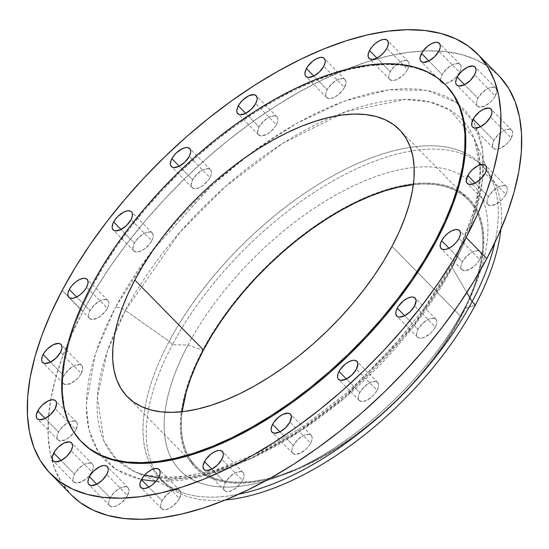 <?xml version="1.0" encoding="UTF-8"?>
<svg xmlns="http://www.w3.org/2000/svg" width="549" height="549" viewBox="0 0 549 549"><rect width="100%" height="100%" fill="white"/><g stroke="black" fill="none" stroke-linecap="round" stroke-linejoin="round"><path stroke-width="0.41" stroke-dasharray="2.75 2.06" d="M144.524 475.194L134.793 471.708L115.997 458.868L103.926 441.06L97.379 397.236L107.213 351.573L125.33 310.418L169.174 341.32A224.548 109.546 -44.5 0 0 149.637 463.068A224.548 109.546 -44.5 0 0 152.89 469.155A224.548 109.546 -44.5 0 0 177.938 490.806A224.548 109.546 -44.5 0 0 238.856 494.182A224.548 109.546 135.5 0 1 160.438 478.824A224.548 109.546 135.5 0 1 152.89 469.155A224.548 109.546 135.5 0 1 149.637 463.068A224.548 109.546 135.5 0 1 169.174 341.32L125.33 310.418A242.274 118.193 135.5 0 1 333.696 116.422A242.274 118.193 135.5 0 1 464.166 122.036A242.274 118.193 135.5 0 1 474.192 138.369A242.274 118.193 135.5 0 1 452.177 267.603L466.794 292.562L452.177 267.603A242.274 118.193 135.5 0 1 134.793 471.708A242.274 118.193 135.5 0 1 118.639 461.386A242.274 118.193 135.5 0 1 115.379 330.834A242.274 118.193 135.5 0 1 125.33 310.418A9.354 4.433 -152 0 0 115.468 307.255A9.354 4.433 28 0 1 125.33 310.418L180.196 231.953L225.632 186.358L282.845 143.275L346.158 111.529L405.279 99.465L429.812 102.004L449.686 109.917L474.192 138.369L480.409 170.506L476.518 204.722L452.177 267.603A9.354 4.433 28 0 1 451.731 264.309A9.354 4.433 28 0 1 454.277 262.868L476.559 209.094L482.633 179.564L482.674 150.172L474.466 123.381L456.185 102.361L427.184 90.379L388.678 89.837L343.784 101.304L296.748 123.244L251.696 152.567L211.633 185.679L151.311 251.703L115.468 307.255L126.462 288.012L138.979 268.742L152.897 249.623L168.09 230.855L184.409 212.6L201.689 195.053L219.778 178.363L238.486 162.71L257.646 148.23L277.067 135.068L296.563 123.347L315.95 113.19L335.034 104.681L353.631 97.914L371.57 92.953L388.678 89.837L404.778 88.602L419.731 89.254L433.381 91.8L445.603 96.205L456.274 102.423L465.298 110.404L472.579 120.073L478.055 131.321L481.672 144.058L483.394 158.146L483.202 173.463L481.102 189.851L477.115 207.151L471.268 225.207L463.631 243.838L454.277 262.868L443.283 282.111L430.766 301.38L416.849 320.499L401.655 339.268L385.336 357.523L368.056 375.07L349.967 391.76L331.26 407.413L312.1 421.893L292.679 435.055L273.182 446.776L253.796 456.933L234.711 465.442L216.114 472.209L198.175 477.17L181.067 480.286L164.968 481.521L150.014 480.869L136.365 478.323L124.143 473.917L113.471 467.7L104.447 459.712L97.166 450.05L91.69 438.802L88.073 426.065L86.351 411.976L86.543 396.659L88.643 380.272L92.63 362.971L98.477 344.916L106.115 326.284L115.468 307.255L95.464 353.59L86.2 404.915L88.924 429.888L98.463 452.095L115.88 469.347L141.429 479.517M377.115 390.312A12.867 6.279 -44.5 0 0 377.616 382.433A12.867 6.279 -44.5 0 0 368.962 383.209A12.867 6.279 -44.5 0 0 359.76 392.583L346.398 378.982L359.76 392.583L364.179 386.839L370.033 382.646L375.344 381.418L376.669 381.775L378.336 383.573L378.611 384.945L377.986 388.383L375.914 392.281L372.702 396.062L366.849 400.255L363.122 401.449L361.53 401.477L359.197 400.393L358.271 397.95L358.387 396.323L359.76 392.583A12.867 6.279 -44.5 0 0 359.259 400.461A12.867 6.279 -44.5 0 0 367.912 399.693A12.867 6.279 -44.5 0 0 377.115 390.312L356.37 369.189L377.115 390.312M310.686 443.173A12.867 6.279 -44.5 0 0 311.187 435.295A12.867 6.279 -44.5 0 0 302.533 436.071A12.867 6.279 -44.5 0 0 293.331 445.452L279.969 431.843L293.331 445.452L297.75 439.701L303.604 435.508L308.915 434.28L310.24 434.636L311.907 436.434L312.182 437.814L311.558 441.245L309.485 445.15L306.273 448.924L300.42 453.117L295.101 454.346L292.768 453.261L291.842 450.811L291.958 449.192L293.331 445.452A12.867 6.279 -44.5 0 0 292.83 453.33A12.867 6.279 -44.5 0 0 301.483 452.554A12.867 6.279 -44.5 0 0 310.686 443.173L289.941 422.051L310.686 443.173M242.583 480.45A12.867 6.279 -44.5 0 0 243.083 472.572A12.867 6.279 -44.5 0 0 234.43 473.348A12.867 6.279 -44.5 0 0 225.227 482.722L211.866 469.121L225.227 482.722L229.64 476.978L235.494 472.785L240.812 471.557L243.145 472.641L243.797 473.712L244.072 475.084L243.454 478.522L241.375 482.427L236.283 487.855L232.309 490.394L228.583 491.588L225.666 491.266L224.658 490.538L223.731 488.088L223.848 486.469L225.227 482.722A12.867 6.279 -44.5 0 0 224.726 490.6A12.867 6.279 -44.5 0 0 233.38 489.832A12.867 6.279 -44.5 0 0 242.583 480.45L221.837 459.328L242.583 480.45M179.461 498.492A12.867 6.279 -44.5 0 0 179.962 490.614A12.867 6.279 -44.5 0 0 171.309 491.382A12.867 6.279 -44.5 0 0 162.106 500.763L148.745 487.162L162.106 500.763L166.525 495.013L172.379 490.82L177.698 489.598L180.031 490.682L180.683 491.753L180.841 494.752L178.26 500.462L173.161 505.897L169.195 508.429L165.469 509.63L163.877 509.657L161.543 508.573L160.617 506.13L160.733 504.504L162.106 500.763A12.867 6.279 -44.5 0 0 161.605 508.642A12.867 6.279 -44.5 0 0 170.265 507.866A12.867 6.279 -44.5 0 0 179.461 498.492L158.716 477.369L179.461 498.492M127.512 495.527A12.867 6.279 -44.5 0 0 128.013 487.649A12.867 6.279 -44.5 0 0 119.359 488.418A12.867 6.279 -44.5 0 0 110.157 497.799L96.796 484.197L110.157 497.799L114.576 492.048L120.43 487.855L125.748 486.634L128.082 487.718L128.734 488.788L128.891 491.787L126.311 497.497L121.212 502.932L117.246 505.464L113.519 506.665L111.927 506.693L109.594 505.608L108.668 503.165L108.784 501.539L110.157 497.799A12.867 6.279 -44.5 0 0 109.656 505.677A12.867 6.279 -44.5 0 0 118.316 504.902A12.867 6.279 -44.5 0 0 127.512 495.527L106.767 474.405L127.512 495.527M91.82 471.845A12.867 6.279 -44.5 0 0 92.321 463.967A12.867 6.279 -44.5 0 0 83.661 464.742A12.867 6.279 -44.5 0 0 74.465 474.123L61.104 460.515L74.465 474.123L78.878 468.372L84.731 464.18L90.05 462.951L92.383 464.035L93.035 465.106L93.309 466.485L92.692 469.917L90.612 473.821L87.401 477.596L81.547 481.789L76.229 483.017L73.895 481.933L72.969 479.483L73.086 477.863L74.465 474.123A12.867 6.279 -44.5 0 0 73.964 482.001A12.867 6.279 -44.5 0 0 82.618 481.226A12.867 6.279 -44.5 0 0 91.82 471.845L71.075 450.722L91.82 471.845M75.872 429.778A12.867 6.279 -44.5 0 0 76.366 421.9A12.867 6.279 -44.5 0 0 67.712 422.668A12.867 6.279 -44.5 0 0 58.51 432.049L45.155 418.448L58.51 432.049L62.929 426.299L68.783 422.106L74.101 420.884L76.435 421.961L77.086 423.039L77.244 426.031L74.664 431.747L69.565 437.182L65.599 439.715L60.28 440.943L57.947 439.859L57.021 437.416L57.137 435.789L58.51 432.049A12.867 6.279 -44.5 0 0 58.016 439.927A12.867 6.279 -44.5 0 0 66.669 439.152A12.867 6.279 -44.5 0 0 75.872 429.778L55.126 408.655L75.872 429.778M81.225 373.423A12.867 6.279 -44.5 0 0 81.726 365.545A12.867 6.279 -44.5 0 0 73.072 366.32A12.867 6.279 -44.5 0 0 63.869 375.701L50.508 362.093L63.869 375.701L68.289 369.951L74.142 365.758L79.461 364.529L81.794 365.613L82.446 366.684L82.604 369.683L80.024 375.399L76.812 379.174L70.958 383.367L65.64 384.595L63.307 383.511L62.38 381.061L62.497 379.441L63.869 375.701A12.867 6.279 -44.5 0 0 63.368 383.573A12.867 6.279 -44.5 0 0 72.029 382.804A12.867 6.279 -44.5 0 0 81.225 373.423L60.479 352.3L81.225 373.423M107.371 308.312A12.867 6.279 -44.5 0 0 107.872 300.433A12.867 6.279 -44.5 0 0 99.218 301.209A12.867 6.279 -44.5 0 0 90.015 310.59L76.654 296.982L90.015 310.59L94.428 304.839L100.282 300.646L105.6 299.418L107.933 300.502L108.585 301.573L108.86 302.952L108.242 306.383L106.163 310.288L101.071 315.716L97.098 318.255L91.786 319.484L89.446 318.399L88.519 315.95L88.636 314.33L90.015 310.59A12.867 6.279 -44.5 0 0 89.514 318.468A12.867 6.279 -44.5 0 0 98.168 317.693A12.867 6.279 -44.5 0 0 107.371 308.312L86.625 287.189L107.371 308.312M151.737 240.819A12.867 6.279 -44.5 0 0 152.238 232.941A12.867 6.279 -44.5 0 0 143.584 233.709A12.867 6.279 -44.5 0 0 134.381 243.09L121.02 229.489L134.381 243.09L138.794 237.34L144.648 233.147L149.966 231.925L151.291 232.275L152.958 234.08L153.109 237.079L152.608 238.884L150.529 242.788L145.437 248.223L141.464 250.756L137.744 251.957L136.152 251.984L133.819 250.9L132.885 248.457L134.381 243.09A12.867 6.279 -44.5 0 0 133.881 250.968A12.867 6.279 -44.5 0 0 142.534 250.193A12.867 6.279 -44.5 0 0 151.737 240.819L130.991 219.696L151.737 240.819M209.986 177.54A12.867 6.279 -44.5 0 0 210.487 169.662A12.867 6.279 -44.5 0 0 201.833 170.43A12.867 6.279 -44.5 0 0 192.63 179.811L179.269 166.21L192.63 179.811L197.043 174.06L202.897 169.867L208.215 168.646L210.548 169.73L211.2 170.801L211.475 172.173L210.857 175.611L208.778 179.509L203.686 184.944L199.712 187.477L195.993 188.678L194.401 188.705L192.068 187.621L191.134 185.178L192.63 179.811A12.867 6.279 -44.5 0 0 192.129 187.689A12.867 6.279 -44.5 0 0 200.783 186.914A12.867 6.279 -44.5 0 0 209.986 177.54L189.24 156.417L209.986 177.54M276.415 124.671A12.867 6.279 -44.5 0 0 276.916 116.793A12.867 6.279 -44.5 0 0 268.262 117.568A12.867 6.279 -44.5 0 0 259.059 126.949L245.698 113.341L259.059 126.949L263.472 121.199L269.326 117.006L274.644 115.777L276.977 116.862L277.629 117.932L277.904 119.311L277.286 122.743L275.207 126.647L270.115 132.076L266.141 134.615L260.83 135.843L258.497 134.759L257.563 132.309L259.059 126.949A12.867 6.279 -44.5 0 0 258.558 134.828A12.867 6.279 -44.5 0 0 267.212 134.052A12.867 6.279 -44.5 0 0 276.415 124.671L255.669 103.548L276.415 124.671M344.518 87.401A12.867 6.279 -44.5 0 0 345.019 79.523A12.867 6.279 -44.5 0 0 336.365 80.291A12.867 6.279 -44.5 0 0 327.163 89.672L313.802 76.071L327.163 89.672L331.582 83.922L337.436 79.729L342.748 78.507L344.079 78.857L345.74 80.662L345.897 83.654L343.317 89.37L338.218 94.805L334.252 97.338L330.525 98.539L328.933 98.566L326.6 97.482L325.674 95.039L325.79 93.412L327.163 89.672A12.867 6.279 -44.5 0 0 326.662 97.55A12.867 6.279 -44.5 0 0 335.315 96.775A12.867 6.279 -44.5 0 0 344.518 87.401L323.773 66.278L344.518 87.401M407.639 69.359A12.867 6.279 -44.5 0 0 408.14 61.481A12.867 6.279 -44.5 0 0 399.48 62.257A12.867 6.279 -44.5 0 0 390.284 71.631L376.923 58.029L390.284 71.631L394.697 65.887L400.55 61.694L405.869 60.465L408.202 61.55L408.854 62.62L409.129 63.993L408.511 67.431L406.432 71.329L403.22 75.11L397.366 79.303L393.64 80.497L392.048 80.525L389.715 79.44L388.788 76.997L388.905 75.371L390.284 71.631A12.867 6.279 -44.5 0 0 389.783 79.509A12.867 6.279 -44.5 0 0 398.437 78.74A12.867 6.279 -44.5 0 0 407.639 69.359L386.894 48.237L407.639 69.359M459.588 72.324A12.867 6.279 -44.5 0 0 460.089 64.446A12.867 6.279 -44.5 0 0 451.429 65.221A12.867 6.279 -44.5 0 0 442.233 74.595L428.872 60.994L442.233 74.595L446.646 68.851L452.5 64.658L457.818 63.43L460.151 64.514L460.803 65.585L461.078 66.957L460.46 70.396L458.381 74.3L455.169 78.075L449.315 82.268L445.589 83.462L443.997 83.489L441.664 82.405L440.737 79.962L440.854 78.335L442.233 74.595A12.867 6.279 -44.5 0 0 441.732 82.474A12.867 6.279 -44.5 0 0 450.386 81.705A12.867 6.279 -44.5 0 0 459.588 72.324L438.843 51.201L459.588 72.324M495.28 96A12.867 6.279 -44.5 0 0 495.781 88.121A12.867 6.279 -44.5 0 0 487.128 88.897A12.867 6.279 -44.5 0 0 477.925 98.278L464.564 84.67L477.925 98.278L482.345 92.527L488.198 88.334L493.517 87.106L495.85 88.19L496.502 89.261L496.66 92.259L494.079 97.976L490.868 101.75L485.014 105.943L479.696 107.172L477.362 106.087L476.436 103.637L476.553 102.018L477.925 98.278A12.867 6.279 -44.5 0 0 477.424 106.156A12.867 6.279 -44.5 0 0 486.085 105.381A12.867 6.279 -44.5 0 0 495.28 96L474.535 74.877L495.28 96M511.236 138.073A12.867 6.279 -44.5 0 0 511.73 130.195A12.867 6.279 -44.5 0 0 503.076 130.971A12.867 6.279 -44.5 0 0 493.874 140.345L480.519 126.744L493.874 140.345L498.293 134.601L504.147 130.408L509.465 129.18L511.798 130.264L512.45 131.335L512.608 134.333L510.028 140.05L506.816 143.824L500.963 148.017L497.236 149.211L494.32 148.889L493.311 148.161L492.384 145.711L493.874 140.345A12.867 6.279 -44.5 0 0 493.379 148.223A12.867 6.279 -44.5 0 0 502.033 147.455A12.867 6.279 -44.5 0 0 511.236 138.073L490.49 116.951L511.236 138.073M505.876 194.421A12.867 6.279 -44.5 0 0 506.377 186.543A12.867 6.279 -44.5 0 0 497.717 187.319A12.867 6.279 -44.5 0 0 488.521 196.7L475.159 183.092L488.521 196.7L492.933 190.949L498.787 186.756L504.106 185.528L506.439 186.612L507.091 187.683L507.365 189.062L506.748 192.493L504.668 196.398L501.457 200.172L495.603 204.365L490.284 205.594L487.951 204.509L487.025 202.059L487.141 200.44L488.521 196.7A12.867 6.279 -44.5 0 0 488.02 204.578A12.867 6.279 -44.5 0 0 496.673 203.803A12.867 6.279 -44.5 0 0 505.876 194.421L485.131 173.299L505.876 194.421M435.364 327.032A12.867 6.279 -44.5 0 0 435.865 319.154A12.867 6.279 -44.5 0 0 427.211 319.93A12.867 6.279 -44.5 0 0 418.009 329.304L404.647 315.702L418.009 329.304L422.428 323.56L428.282 319.367L433.593 318.139L434.918 318.495L436.585 320.293L436.86 321.666L436.235 325.104L434.163 329.009L430.951 332.783L425.098 336.976L421.371 338.17L418.455 337.848L417.446 337.113L416.787 336.043L416.636 333.044L418.009 329.304A12.867 6.279 -44.5 0 0 417.508 337.182A12.867 6.279 -44.5 0 0 426.161 336.413A12.867 6.279 -44.5 0 0 435.364 327.032L414.619 305.91L435.364 327.032M479.73 259.533A12.867 6.279 -44.5 0 0 480.231 251.655A12.867 6.279 -44.5 0 0 471.577 252.43A12.867 6.279 -44.5 0 0 462.375 261.811L449.013 248.203L462.375 261.811L466.794 256.06L472.648 251.867L477.959 250.639L479.291 250.996L480.951 252.794L481.109 255.793L478.529 261.509L475.317 265.284L469.464 269.477L464.145 270.705L461.812 269.621L460.886 267.171L461.002 265.551L462.375 261.811A12.867 6.279 -44.5 0 0 461.874 269.689A12.867 6.279 -44.5 0 0 470.527 268.914A12.867 6.279 -44.5 0 0 479.73 259.533L458.985 238.41L479.73 259.533M187.991 345.074L202.705 350.084A191.8 93.57 -44.5 0 0 286.077 473.849A191.8 93.57 -44.5 0 0 461.469 316.183L464.104 308.902A204.667 99.849 135.5 0 1 276.95 477.136A204.667 99.849 135.5 0 1 172.132 459.849A204.667 99.849 135.5 0 1 187.991 345.074A204.667 99.849 -44.5 0 0 172.132 459.849A204.667 99.849 -44.5 0 0 307.138 463.843A204.667 99.849 -44.5 0 0 464.104 308.902L475.372 304.963L464.104 308.902A204.667 99.849 -44.5 0 0 466.526 178.72A204.667 99.849 -44.5 0 0 461.668 175.488A204.667 99.849 -44.5 0 0 187.991 345.074L172.434 344.642L187.991 345.074A204.667 99.849 135.5 0 1 461.668 175.488A204.667 99.849 135.5 0 1 466.526 178.72A204.667 99.849 135.5 0 1 477.06 280.608A204.667 99.849 135.5 0 1 464.104 308.902L461.469 316.183A191.8 93.57 -44.5 0 0 473.609 289.666A191.8 93.57 -44.5 0 0 399.37 186.166A191.8 93.57 -44.5 0 0 202.705 350.084L187.991 345.074M225.351 499.995A224.548 109.546 135.5 0 1 154.063 468.771A224.548 109.546 135.5 0 1 151.421 462.924A224.548 109.546 135.5 0 1 172.434 344.642A224.548 109.546 -44.5 0 0 151.421 462.924A224.548 109.546 -44.5 0 0 154.063 468.771A224.548 109.546 -44.5 0 0 163.698 482.146A224.548 109.546 -44.5 0 0 225.351 499.995M169.174 341.32L172.434 344.642L169.174 341.32A224.548 109.546 135.5 0 1 465.284 153.054A224.548 109.546 -44.5 0 0 169.174 341.32M498.478 75.268A299.397 146.061 -44.5 0 0 297.057 93.261A299.397 146.061 -44.5 0 0 82.913 311.516L62.167 290.394L82.913 311.516A299.397 146.061 -44.5 0 0 50.673 400.001A299.397 146.061 -44.5 0 0 71.267 494.855M446.028 85.287A254.956 124.383 -44.5 0 0 274.5 100.604A254.956 124.383 -44.5 0 0 92.15 286.468L91.429 285.741L92.15 286.468A254.956 124.383 -44.5 0 0 82.226 442.59M460.68 316.286A190.633 93.001 -44.5 0 0 468.091 199.555A190.633 93.001 -44.5 0 0 413.342 184.642L423.107 183.997L434.458 184.498L444.82 186.427L454.092 189.776L462.196 194.497L469.045 200.557L474.576 207.893L478.735 216.43L481.48 226.099L482.784 236.791L482.64 248.416L481.041 260.857L478.014 273.992L473.581 287.703L467.782 301.84L460.68 316.286L417.645 272.476L460.68 316.286L452.335 330.896L442.837 345.52L432.269 360.034L420.733 374.281L408.346 388.136L395.232 401.463L381.5 414.124L367.295 426.01L352.753 437.004L338.012 446.996L323.21 455.89L308.497 463.603L294.01 470.061L279.887 475.194L266.272 478.961L253.288 481.329L241.066 482.269L229.715 481.768L219.353 479.84L210.075 476.498L201.977 471.769L195.128 465.71L189.597 458.374L185.438 449.837L182.693 440.168L181.39 429.476L181.534 417.851L182.151 411.702A190.633 93.001 -44.5 0 0 196.082 466.712A190.633 93.001 -44.5 0 0 324.329 455.258A190.633 93.001 -44.5 0 0 460.68 316.286M392.007 246.364L417.645 272.476L392.007 246.364M445.973 85.232L438.136 78.521L427.307 72.207L414.9 67.733L401.038 65.153L385.865 64.487L369.511 65.736L352.149 68.9L333.936 73.943L315.051 80.813L295.678 89.446L275.996 99.76L256.205 111.66L236.489 125.021L217.033 139.721L198.038 155.614L179.681 172.558L162.133 190.379L145.567 208.908L130.14 227.965L116.011 247.366L103.301 266.931L92.15 286.468L82.645 305.786L74.89 324.699L68.961 343.036L64.906 360.604L62.778 377.238L62.579 392.782L64.329 407.09L68.001 420.019L73.559 431.439L82.178 442.535M499.974 76.839L489.221 67.321L476.491 59.903L461.922 54.653L445.651 51.627L427.829 50.837L408.628 52.313L388.239 56.025L366.849 61.948L344.676 70.011L321.92 80.154L298.814 92.266L275.571 106.238L252.416 121.926L229.571 139.192L207.268 157.858L185.706 177.752L165.098 198.676L145.643 220.437L127.533 242.816L110.939 265.599L96.013 288.575L82.913 311.516L71.754 334.204L62.648 356.418L55.682 377.945L50.927 398.574L48.422 418.112L48.195 436.366L50.247 453.165L54.557 468.345L61.09 481.761L71.205 494.793M494.793 242.816A224.548 109.546 -44.5 0 0 492.515 181.856A224.548 109.546 -44.5 0 0 465.284 153.054A224.548 109.546 135.5 0 1 480.842 164.137A224.548 109.546 135.5 0 1 494.793 242.816M500.846 229.42A224.548 109.546 -44.5 0 0 484.108 167.459A224.548 109.546 -44.5 0 0 465.113 154.839A224.548 109.546 -44.5 0 0 172.434 344.642A224.548 109.546 135.5 0 1 465.113 154.839A224.548 109.546 135.5 0 1 500.846 229.42M461.469 316.183L468.613 301.648L474.446 287.422L478.906 273.628L481.96 260.418L483.559 247.901L483.71 236.2L482.393 225.44L479.634 215.716L475.448 207.124L469.882 199.74L462.992 193.646L454.846 188.89L445.507 185.528L435.083 183.586L423.663 183.085L411.366 184.032L398.306 186.406L384.602 190.201L370.397 195.369L355.821 201.867L341.018 209.622L326.127 218.571L311.29 228.624L296.659 239.687L282.371 251.641L268.557 264.385L255.354 277.794L242.891 291.732L231.294 306.067L220.657 320.671L211.097 335.384L202.705 350.084L195.561 364.618L189.728 378.844L185.26 392.638L182.213 405.855L180.607 418.365L180.463 430.066L181.781 440.826L184.539 450.551L188.726 459.142L194.284 466.526L201.181 472.62L209.327 477.376L218.66 480.739L229.091 482.681L240.503 483.182L252.808 482.235L265.867 479.86L279.571 476.065L293.777 470.898L308.353 464.399L323.155 456.644L338.047 447.696L352.877 437.642L367.514 426.58L381.802 414.625L395.616 401.882L408.82 388.472L421.275 374.535L432.88 360.199L443.517 345.602L453.069 330.882L461.469 316.183M155.957 481.363L200.79 476.553L250.9 458.326L300.866 429.689L346.213 395.026L414.667 323.313L454.277 262.868A9.354 4.433 -152 0 0 451.731 264.309A9.354 4.433 -152 0 0 452.177 267.603L412.972 327.183L344.765 397.805L299.637 431.548L250.255 458.799L201.346 475.173L158.435 477.884M492.515 181.856L474.192 138.369C486.503 168.756 479.016 210.734 451.738 264.302L423.897 308.854L388.548 352.293L347.641 392.192L303.439 426.353L258.421 452.877L215.187 470.308L176.394 477.747L144.579 475.132L134.793 471.708L177.938 490.806M377.616 382.433L356.871 361.311M311.187 435.295L290.442 414.172M243.083 472.572L222.338 451.45M179.962 490.614L159.217 469.491M128.013 487.649L107.268 466.526M92.321 463.967L71.576 442.844M76.366 421.9L55.621 400.777M81.726 365.545L60.98 344.422M107.872 300.433L87.126 279.311M152.238 232.941L131.492 211.818M210.487 169.662L189.741 148.539M276.916 116.793L256.17 95.67M345.019 79.523L324.274 58.4M408.14 61.481L387.395 40.358M460.089 64.446L439.344 43.323M495.781 88.121L475.036 66.999M511.73 130.195L490.984 109.073M506.377 186.543L485.632 165.427M435.865 319.154L415.119 298.032M480.231 251.655L459.486 230.532M276.95 477.136L286.077 473.849M160.438 478.824L163.698 482.146M468.091 199.555L399.459 129.674M196.082 466.712L127.402 396.79M480.842 164.137L484.108 167.459M477.06 280.608L473.609 289.666M461.874 269.689L441.128 248.567M417.508 337.182L396.762 316.059M488.02 204.578L467.274 183.455M493.379 148.223L472.634 127.1M477.424 106.156L456.679 85.033M441.732 82.474L420.987 61.351M389.783 79.509L369.038 58.386M326.662 97.55L305.917 76.428M258.558 134.828L237.813 113.705M192.129 187.689L171.384 166.567M133.881 250.968L113.135 229.846M89.514 318.468L68.769 297.345M63.368 383.573L42.623 362.457M58.016 439.927L37.27 418.805M73.964 482.001L53.219 460.879M109.656 505.677L88.911 484.554M161.605 508.642L140.86 487.519M224.726 490.6L203.981 469.477M292.83 453.33L272.084 432.207M359.259 400.461L338.513 379.338"/><path stroke-width="0.82" d="M339.014 371.46A12.867 6.279 135.5 0 1 348.217 362.086A12.867 6.279 135.5 0 1 356.871 361.311A12.867 6.279 135.5 0 1 356.37 369.189L357.866 363.822L356.932 361.379L354.599 360.295L353.007 360.322L349.288 361.523L345.314 364.056L340.222 369.491L338.143 373.389L337.525 376.827L337.8 378.199L338.452 379.27L340.785 380.354L346.103 379.133L351.957 374.94L356.37 369.189A12.867 6.279 135.5 0 1 347.167 378.57A12.867 6.279 135.5 0 1 338.513 379.338A12.867 6.279 135.5 0 1 339.014 371.46L346.398 378.982L339.014 371.46M272.585 424.329A12.867 6.279 135.5 0 1 281.788 414.948A12.867 6.279 135.5 0 1 290.442 414.172A12.867 6.279 135.5 0 1 289.941 422.051L291.437 416.691L290.503 414.241L288.17 413.157L282.859 414.385L278.885 416.924L273.793 422.353L271.714 426.257L271.096 429.689L271.371 431.068L272.023 432.138L274.356 433.223L279.674 431.994L285.528 427.801L289.941 422.051A12.867 6.279 135.5 0 1 280.738 431.432A12.867 6.279 135.5 0 1 272.084 432.207A12.867 6.279 135.5 0 1 272.585 424.329L279.969 431.843L272.585 424.329M204.482 461.599A12.867 6.279 135.5 0 1 213.685 452.225A12.867 6.279 135.5 0 1 222.338 451.45A12.867 6.279 135.5 0 1 221.837 459.328L223.21 455.588L223.326 453.961L222.4 451.518L220.067 450.434L218.475 450.461L214.748 451.662L210.782 454.195L205.683 459.63L203.103 465.346L203.26 468.338L204.921 470.143L206.252 470.493L211.564 469.271L217.418 465.078L221.837 459.328A12.867 6.279 135.5 0 1 212.635 468.709A12.867 6.279 135.5 0 1 203.981 469.477A12.867 6.279 135.5 0 1 204.482 461.599L211.866 469.121L204.482 461.599M158.716 477.369L160.095 473.629L159.937 470.63L158.277 468.832L155.36 468.503L151.634 469.697L147.667 472.236L144.058 475.729L141.361 479.641A12.867 6.279 135.5 0 1 150.563 470.26A12.867 6.279 135.5 0 1 159.217 469.491A12.867 6.279 135.5 0 1 158.716 477.369L158.716 477.369A12.867 6.279 135.5 0 1 149.52 486.743A12.867 6.279 135.5 0 1 140.86 487.519A12.867 6.279 135.5 0 1 141.361 479.641L139.988 483.381L140.146 486.38L141.807 488.178L144.723 488.507L148.45 487.306L152.416 484.774L156.026 481.281L158.716 477.369M148.745 487.162L141.361 479.641L148.745 487.162M89.412 476.676A12.867 6.279 135.5 0 1 98.614 467.295A12.867 6.279 135.5 0 1 107.268 466.526A12.867 6.279 135.5 0 1 106.767 474.405L108.146 470.665L108.263 469.038L107.336 466.595L105.003 465.511L103.411 465.538L99.685 466.732L93.831 470.925L90.619 474.7L88.54 478.604L87.922 482.043L88.197 483.415L88.849 484.486L91.182 485.57L96.5 484.342L102.354 480.149L106.767 474.405A12.867 6.279 135.5 0 1 97.571 483.779A12.867 6.279 135.5 0 1 88.911 484.554A12.867 6.279 135.5 0 1 89.412 476.676L96.796 484.197L89.412 476.676M53.72 453A12.867 6.279 135.5 0 1 62.915 443.619A12.867 6.279 135.5 0 1 71.576 442.844A12.867 6.279 135.5 0 1 71.075 450.722L72.447 446.982L72.564 445.363L71.638 442.913L69.304 441.828L63.986 443.057L58.132 447.25L54.921 451.024L52.34 456.741L52.498 459.739L53.15 460.81L55.483 461.894L60.802 460.666L66.655 456.473L71.075 450.722A12.867 6.279 135.5 0 1 61.872 460.103A12.867 6.279 135.5 0 1 53.219 460.879A12.867 6.279 135.5 0 1 53.72 453L61.104 460.515L53.72 453M37.764 410.926A12.867 6.279 135.5 0 1 46.967 401.545A12.867 6.279 135.5 0 1 55.621 400.777A12.867 6.279 135.5 0 1 55.126 408.655L56.616 403.289L55.689 400.839L54.68 400.111L51.764 399.789L48.038 400.983L42.184 405.176L38.972 408.95L36.392 414.667L36.55 417.665L37.202 418.736L39.535 419.82L44.853 418.592L50.707 414.399L55.126 408.655A12.867 6.279 135.5 0 1 45.924 418.029A12.867 6.279 135.5 0 1 37.27 418.805A12.867 6.279 135.5 0 1 37.764 410.926L45.155 418.448L37.764 410.926M43.124 354.579A12.867 6.279 135.5 0 1 52.327 345.197A12.867 6.279 135.5 0 1 60.98 344.422A12.867 6.279 135.5 0 1 60.479 352.3L61.859 348.56L61.975 346.941L61.049 344.491L58.716 343.406L53.397 344.635L47.543 348.828L44.332 352.602L42.252 356.507L41.635 359.938L41.909 361.317L42.561 362.388L44.894 363.472L50.213 362.244L56.067 358.051L60.479 352.3A12.867 6.279 135.5 0 1 51.283 361.681A12.867 6.279 135.5 0 1 42.623 362.457A12.867 6.279 135.5 0 1 43.124 354.579L50.508 362.093L43.124 354.579M86.625 287.189L87.998 283.449L87.84 280.45L86.179 278.652L83.263 278.329L79.536 279.523L75.57 282.062L71.967 285.549L69.27 289.467A12.867 6.279 135.5 0 1 78.473 280.086A12.867 6.279 135.5 0 1 87.126 279.311A12.867 6.279 135.5 0 1 86.625 287.189L86.625 287.189A12.867 6.279 135.5 0 1 77.423 296.57A12.867 6.279 135.5 0 1 68.769 297.345A12.867 6.279 135.5 0 1 69.27 289.467L67.891 293.207L68.049 296.206L69.709 298.004L72.626 298.327L76.352 297.133L80.326 294.593L83.928 291.107L86.625 287.189M76.654 296.982L69.27 289.467L76.654 296.982M113.636 221.968A12.867 6.279 135.5 0 1 122.839 212.587A12.867 6.279 135.5 0 1 131.492 211.818A12.867 6.279 135.5 0 1 130.991 219.696L132.364 215.956L132.213 212.957L131.554 211.887L130.545 211.152L127.629 210.83L123.902 212.024L118.049 216.217L114.837 219.991L112.765 223.896L112.14 227.334L112.415 228.707L114.082 230.505L115.407 230.861L120.718 229.633L126.572 225.44L130.991 219.696A12.867 6.279 135.5 0 1 121.789 229.07A12.867 6.279 135.5 0 1 113.135 229.846A12.867 6.279 135.5 0 1 113.636 221.968L121.02 229.489L113.636 221.968M171.885 158.688A12.867 6.279 135.5 0 1 181.088 149.307A12.867 6.279 135.5 0 1 189.741 148.539A12.867 6.279 135.5 0 1 189.24 156.417L190.613 152.677L190.729 151.05L189.803 148.607L187.47 147.523L185.878 147.551L182.151 148.745L176.298 152.938L173.086 156.719L171.013 160.617L170.389 164.055L170.664 165.427L172.331 167.225L173.656 167.582L178.967 166.354L184.821 162.161L189.24 156.417A12.867 6.279 135.5 0 1 180.038 165.791A12.867 6.279 135.5 0 1 171.384 166.567A12.867 6.279 135.5 0 1 171.885 158.688L179.269 166.21L171.885 158.688M238.314 105.827A12.867 6.279 135.5 0 1 247.517 96.446A12.867 6.279 135.5 0 1 256.17 95.67A12.867 6.279 135.5 0 1 255.669 103.548L257.042 99.808L257.158 98.189L256.232 95.739L253.899 94.654L248.58 95.883L242.727 100.076L239.515 103.85L237.442 107.755L236.818 111.186L237.093 112.566L238.76 114.364L240.085 114.72L245.396 113.492L251.25 109.299L255.669 103.548A12.867 6.279 135.5 0 1 246.467 112.929A12.867 6.279 135.5 0 1 237.813 113.705A12.867 6.279 135.5 0 1 238.314 105.827L245.698 113.341L238.314 105.827M306.417 68.55A12.867 6.279 135.5 0 1 315.62 59.168A12.867 6.279 135.5 0 1 324.274 58.4A12.867 6.279 135.5 0 1 323.773 66.278L325.152 62.531L325.269 60.912L324.342 58.462L323.334 57.734L320.417 57.412L316.691 58.606L312.717 61.145L307.625 66.573L305.546 70.478L304.928 73.916L305.203 75.288L305.855 76.359L308.188 77.443L313.506 76.215L319.36 72.022L323.773 66.278A12.867 6.279 135.5 0 1 314.57 75.652A12.867 6.279 135.5 0 1 305.917 76.428A12.867 6.279 135.5 0 1 306.417 68.55L313.802 76.071L306.417 68.55M386.894 48.237L388.267 44.496L388.109 41.498L386.448 39.7L383.531 39.37L379.805 40.571L375.839 43.103L372.229 46.596L369.539 50.508A12.867 6.279 135.5 0 1 378.735 41.134A12.867 6.279 135.5 0 1 387.395 40.358A12.867 6.279 135.5 0 1 386.894 48.237L386.894 48.237A12.867 6.279 135.5 0 1 377.691 57.618A12.867 6.279 135.5 0 1 369.038 58.386A12.867 6.279 135.5 0 1 369.539 50.508L368.159 54.248L368.317 57.247L369.978 59.045L372.895 59.374L376.621 58.18L380.587 55.641L384.197 52.148L386.894 48.237M376.923 58.029L369.539 50.508L376.923 58.029M421.488 53.473A12.867 6.279 135.5 0 1 430.684 44.098A12.867 6.279 135.5 0 1 439.344 43.323A12.867 6.279 135.5 0 1 438.843 51.201L440.216 47.461L440.332 45.835L439.406 43.392L437.073 42.307L435.481 42.335L431.754 43.536L427.788 46.068L422.689 51.503L420.109 57.213L420.266 60.212L420.918 61.282L423.252 62.366L428.57 61.145L434.424 56.952L438.843 51.201A12.867 6.279 135.5 0 1 429.641 60.582A12.867 6.279 135.5 0 1 420.987 61.351A12.867 6.279 135.5 0 1 421.488 53.473L428.872 60.994L421.488 53.473M457.18 77.155A12.867 6.279 135.5 0 1 466.382 67.774A12.867 6.279 135.5 0 1 475.036 66.999A12.867 6.279 135.5 0 1 474.535 74.877L475.914 71.137L476.031 69.517L475.105 67.067L472.771 65.983L467.453 67.211L461.599 71.404L458.388 75.179L456.308 79.083L455.691 82.515L455.965 83.894L456.617 84.965L458.95 86.049L464.269 84.82L470.122 80.628L474.535 74.877A12.867 6.279 135.5 0 1 465.339 84.258A12.867 6.279 135.5 0 1 456.679 85.033A12.867 6.279 135.5 0 1 457.18 77.155L464.564 84.67L457.18 77.155M473.128 119.222A12.867 6.279 135.5 0 1 482.331 109.848A12.867 6.279 135.5 0 1 490.984 109.073A12.867 6.279 135.5 0 1 490.49 116.951L491.863 113.211L491.979 111.584L491.053 109.141L488.72 108.057L483.401 109.285L479.435 111.818L474.336 117.253L471.756 122.969L471.914 125.961L472.565 127.039L474.899 128.116L480.217 126.894L486.071 122.702L490.49 116.951A12.867 6.279 135.5 0 1 481.288 126.332A12.867 6.279 135.5 0 1 472.634 127.1A12.867 6.279 135.5 0 1 473.128 119.222L480.519 126.744L473.128 119.222M467.775 175.577A12.867 6.279 135.5 0 1 476.971 166.196A12.867 6.279 135.5 0 1 485.632 165.427A12.867 6.279 135.5 0 1 485.131 173.299L486.503 169.559L486.62 167.939L485.693 165.489L483.36 164.405L478.042 165.633L472.188 169.826L468.976 173.601L466.396 179.317L466.554 182.316L467.206 183.387L469.539 184.471L474.858 183.242L480.711 179.049L485.131 173.299A12.867 6.279 135.5 0 1 475.928 182.68A12.867 6.279 135.5 0 1 467.274 183.455A12.867 6.279 135.5 0 1 467.775 175.577L475.159 183.092L467.775 175.577M397.263 308.181A12.867 6.279 135.5 0 1 406.466 298.807A12.867 6.279 135.5 0 1 415.119 298.032A12.867 6.279 135.5 0 1 414.619 305.91L416.115 300.543L415.181 298.1L412.848 297.016L411.256 297.043L407.536 298.244L403.563 300.777L398.471 306.212L396.392 310.116L395.891 311.921L396.042 314.92L397.709 316.725L399.034 317.075L404.352 315.853L410.206 311.66L414.619 305.91A12.867 6.279 135.5 0 1 405.416 315.291A12.867 6.279 135.5 0 1 396.762 316.059A12.867 6.279 135.5 0 1 397.263 308.181L404.647 315.702L397.263 308.181M458.985 238.41L460.364 234.67L460.206 231.671L458.545 229.873L455.629 229.551L451.902 230.745L447.929 233.284L444.326 236.77L441.629 240.688A12.867 6.279 135.5 0 1 450.832 231.307A12.867 6.279 135.5 0 1 459.486 230.532A12.867 6.279 135.5 0 1 458.985 238.41L458.985 238.41A12.867 6.279 135.5 0 1 449.782 247.791A12.867 6.279 135.5 0 1 441.128 248.567A12.867 6.279 135.5 0 1 441.629 240.688L440.257 244.429L440.415 247.427L442.075 249.225L444.992 249.548L448.718 248.354L452.685 245.815L456.288 242.329L458.985 238.41M449.013 248.203L441.629 240.688L449.013 248.203M475.372 304.963A224.548 109.546 135.5 0 1 225.351 499.995A224.548 109.546 -44.5 0 0 475.372 304.963L472.113 301.634A224.548 109.546 135.5 0 1 238.856 494.182A224.548 109.546 -44.5 0 0 472.113 301.634L466.794 292.562L472.113 301.634A224.548 109.546 -44.5 0 0 494.793 242.816A224.548 109.546 135.5 0 1 472.113 301.634L475.372 304.963A224.548 109.546 -44.5 0 0 500.846 229.42A224.548 109.546 135.5 0 1 475.372 304.963M466.087 237.484A299.397 146.061 135.5 0 1 251.943 455.739A299.397 146.061 135.5 0 1 50.522 473.732A299.397 146.061 135.5 0 1 62.167 290.394L75.268 267.452L90.194 244.477L106.787 221.693L124.898 199.314L144.353 177.553L164.961 156.63L186.523 136.735L208.826 118.069L231.671 100.803L254.825 85.116L278.069 71.144L301.175 59.031L323.931 48.895L346.103 40.825L367.494 34.903L387.882 31.19L407.084 29.715L424.905 30.504L441.176 33.53L455.745 38.78L468.475 46.198L479.229 55.717L487.91 67.239L494.443 80.655L498.753 95.835L500.805 112.634L500.578 130.888L498.073 150.426L493.318 171.055L486.352 192.582L477.246 214.796L466.087 237.484L452.987 260.425L438.061 283.401L421.467 306.184L403.357 328.563L383.902 350.324L363.294 371.248L341.732 391.142L319.429 409.808L296.584 427.074L273.429 442.762L250.186 456.734L227.08 468.846L204.324 478.989L182.151 487.052L160.761 492.975L140.372 496.687L121.171 498.163L103.349 497.373L87.078 494.347L72.509 489.097L59.779 481.679L49.026 472.161L40.345 460.638L33.812 447.222L29.502 432.042L27.45 415.243L27.676 396.989L30.181 377.451L34.937 356.823L41.902 335.295L51.009 313.081L62.167 290.394A299.397 146.061 135.5 0 1 276.312 72.139A299.397 146.061 135.5 0 1 477.733 54.145A299.397 146.061 135.5 0 1 466.087 237.484L486.833 258.606L466.087 237.484M50.522 473.732L71.267 494.855A299.397 146.061 -44.5 0 0 272.688 476.861A299.397 146.061 -44.5 0 0 486.833 258.606A299.397 146.061 -44.5 0 0 498.478 75.268L477.733 54.145M435.391 240.682A254.956 124.383 135.5 0 1 253.034 426.539A254.956 124.383 135.5 0 1 81.513 441.863A254.956 124.383 135.5 0 1 91.429 285.741L102.588 266.203L115.297 246.638L129.427 227.238L144.854 208.174L161.42 189.652L178.967 171.83L197.324 154.887L216.32 138.993L235.775 124.294L255.491 110.932L275.282 99.033L294.964 88.718L314.337 80.085L333.222 73.216L351.435 68.172L368.798 65.008L385.144 63.759L400.324 64.425L414.179 67.005L426.587 71.473L437.423 77.793L446.584 85.898L453.982 95.704L459.54 107.13L463.212 120.059L464.955 134.361L464.763 149.911L462.629 166.546L458.58 184.114L452.651 202.444L444.896 221.364L435.391 240.682L424.233 260.219L411.53 279.784L397.394 299.184L381.974 318.242L365.408 336.77L347.86 354.592L329.503 371.529L310.501 387.429L291.052 402.129L271.336 415.49L251.545 427.39L231.863 437.704L212.49 446.337L193.605 453.206L175.392 458.25L158.03 461.407L141.676 462.663L126.503 461.997L112.641 459.417L100.234 454.943L89.398 448.629L80.243 440.524L72.845 430.711L67.287 419.292L63.615 406.363L61.865 392.055L62.058 376.511L64.192 359.87L68.248 342.302L74.177 323.972L81.931 305.059L91.429 285.741A254.956 124.383 135.5 0 1 273.786 99.877A254.956 124.383 135.5 0 1 445.308 84.56A254.956 124.383 135.5 0 1 435.391 240.682L436.105 241.409L435.391 240.682M81.513 441.863L82.226 442.59A254.956 124.383 -44.5 0 0 253.755 427.273A254.956 124.383 -44.5 0 0 436.105 241.409A254.956 124.383 -44.5 0 0 446.028 85.287L445.308 84.56M413.342 184.642A190.633 93.001 -44.5 0 0 203.494 349.981L134.821 280.059A190.633 93.001 135.5 0 1 271.172 141.086A190.633 93.001 135.5 0 1 399.418 129.633A190.633 93.001 135.5 0 1 392.007 246.364A190.633 93.001 135.5 0 1 255.656 385.336A190.633 93.001 135.5 0 1 127.402 396.79A190.633 93.001 135.5 0 1 134.821 280.059L203.494 349.981A190.633 93.001 -44.5 0 0 182.151 411.702L186.159 392.274L190.592 378.57L196.391 364.426L203.494 349.981L211.839 335.37L221.336 320.746L231.904 306.232L243.44 291.986L255.82 278.13L268.941 264.81L282.673 252.142L296.879 240.256L311.42 229.262L326.161 219.271L340.963 210.377L355.677 202.663L370.163 196.206L384.279 191.073L397.901 187.305L413.342 184.642M392.007 246.364L399.109 231.918L404.908 217.775L409.341 204.07L412.368 190.935L413.967 178.494L414.111 166.869L412.8 156.177L410.055 146.508L405.903 137.964L400.372 130.635L393.523 124.575L385.419 119.847L376.147 116.505L365.785 114.576L354.434 114.075L342.212 115.016L329.228 117.376L315.606 121.151L301.49 126.284L287.003 132.741L272.29 140.455L257.488 149.349L242.747 159.34L228.199 170.334L214 182.22L200.268 194.881L187.147 208.208L174.76 222.064L163.231 236.31L152.663 250.818L143.165 265.448L134.821 280.059L127.718 294.497L121.919 308.641L117.486 322.352L114.453 335.487L112.861 347.929L112.717 359.547L114.02 370.246L116.765 379.915L120.924 388.452L126.455 395.788L133.304 401.847L141.402 406.569L150.68 409.918L161.042 411.846L172.393 412.34L184.615 411.407L197.599 409.039L211.214 405.272L225.337 400.132L239.824 393.681L254.537 385.968L269.339 377.074L284.08 367.082L298.622 356.088L312.827 344.202L326.552 331.534L339.673 318.214L352.06 304.359L363.596 290.112L374.157 275.598L383.662 260.974L392.007 246.364M82.178 442.535L90.118 449.356L100.947 455.67L113.355 460.144L127.217 462.725L142.39 463.39L158.743 462.141L176.105 458.978L194.319 453.934L213.204 447.064L232.577 438.431L252.259 428.117L272.05 416.217L291.766 402.856L311.221 388.157L330.217 372.263L348.574 355.32L366.121 337.498L382.687 318.969L398.114 299.912L412.244 280.512L424.953 260.947L436.105 241.409L445.61 222.091L453.364 203.178L459.293 184.848L463.349 167.273L465.477 150.639L465.676 135.095L463.926 120.787L460.254 107.858L454.696 96.439L445.973 85.232M71.205 494.793L80.525 502.802L93.255 510.22L107.824 515.47L124.095 518.496L141.917 519.285L161.118 517.81L181.506 514.097L202.897 508.175L225.069 500.105L247.825 489.969L270.932 477.856L294.175 463.884L317.329 448.197L340.174 430.931L362.477 412.265L384.039 392.37L404.647 371.447L424.103 349.686L442.213 327.307L458.806 304.523L473.732 281.548L486.833 258.606L497.991 235.919L507.098 213.705L514.063 192.177L518.819 171.549L521.324 152.011L521.55 133.757L519.498 116.958L515.188 101.778L508.655 88.362L499.974 76.839M158.435 477.884L144.524 475.194M141.429 479.517L155.957 481.363"/></g></svg>
